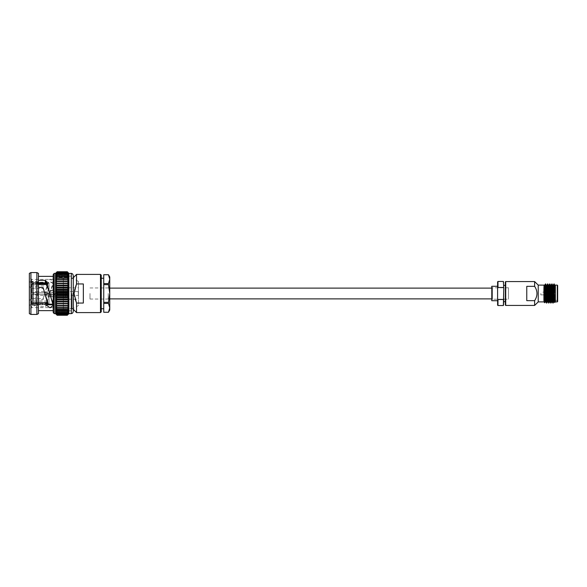 <?xml version="1.0" encoding="UTF-8"?>
<svg xmlns="http://www.w3.org/2000/svg" width="587" height="587" viewBox="0 0 587 587"><rect width="100%" height="100%" fill="white"/><g stroke="black" fill="none" stroke-linecap="round" stroke-linejoin="round"><path stroke-width="0.44" stroke-dasharray="2.94 2.2" d="M491.759 293.5L491.759 298.886L491.759 293.5M103.738 284.651L108.47 284.651L109.747 293.5L109.747 298.886L109.747 288.114L109.747 293.5L108.47 302.349L103.738 302.349L103.738 312.262L108.47 312.255L109.747 307.83L109.747 279.17L108.47 283.602L103.738 283.602L103.738 302.349M534.625 281.569L534.625 286.346C537.751 291.115 537.751 295.885 534.625 300.654L534.625 305.431M538.228 285.106L538.228 301.894M503.756 301.674L503.756 285.326L503.756 301.674M503.375 281.466L503.756 288.305L503.375 305.534M503.756 288.305L503.756 281.848M503.756 305.152L503.756 298.695M497.981 305.534L497.981 299.502L503.375 299.502M503.375 287.498L497.981 287.498L497.981 281.466M497.6 300.72L497.6 286.28L497.6 300.72M497.6 281.848L497.6 305.152M534.625 300.654L526.766 300.654L526.766 286.346L534.625 286.346M505.715 305.431L505.715 281.569M505.334 281.951L505.334 305.049M505.334 301.674L505.334 285.326L505.334 301.674M491.759 286.28L491.759 300.72M491.759 299.994L491.759 287.006L491.759 299.994L492.522 299.231L492.522 287.769L492.522 299.231L508.467 299.231L508.467 287.769L508.467 299.231M497.981 299.502L497.6 298.695M497.6 288.305L497.981 287.498M543.9 301.894L543.9 285.106M544.516 287.615L543.9 300.749L545.052 289.714L545.007 298.666M544.12 284.878L543.9 289.266L544.274 285.128M554.708 302.547L555.361 285.106L554.862 285.106L554.686 286.229L553.812 301.894M555.361 292.634L555.214 286.229L554.532 300.375M553.915 283.969L553.005 302.393M551.479 288.239L551.083 298.761M549.667 283.969L548.962 298.761M547.238 288.239L546.842 298.761M554.062 284.607L553.152 303.031M551.736 288.239L551.34 298.761M549.615 288.239L549.219 298.761M547.495 288.239L547.099 298.761M545.572 284.607L545.052 296.927M557.65 293.5L557.65 300.375L557.65 293.5M557.65 301.513L557.65 285.487M552.763 285.128L553.27 285.106L552.411 300.375M550.643 285.128L551.149 285.106L550.386 298.761M548.999 285.128L548.141 300.771L547.964 301.894L547.458 301.872M546.901 285.106L546.372 285.106L546.196 286.229L545.323 301.894L545.844 301.894M546.636 287.615L546.137 298.761M544.78 285.106L544.252 285.106M552.741 285.106L551.919 299.766M550.613 285.106L549.821 299.385M548.522 285.128L547.7 299.385M552.301 286.625L552.301 293.5M551.919 293.5L552.081 286.845M545.426 293.5L545.426 298.761L545.426 293.5M551.883 291.746L551.883 295.254L551.883 291.746L551.883 295.1L551.883 291.9L551.655 294.872L548.06 294.872L551.883 295.1L551.883 291.746L548.06 291.746L551.883 291.746M548.06 295.254L551.883 295.254L548.06 295.254L548.06 294.872L548.06 295.254L545.426 295.254M540.84 293.5L540.84 294.872L540.84 293.5M548.06 292.128L551.655 292.128L548.06 292.128L548.06 291.746L548.06 292.128L540.84 292.128M526.766 300.654L526.766 286.346L526.766 300.654M72.92 293.5L72.92 308.857L72.92 293.5M76.523 283.954C73.316 290.316 73.316 296.677 76.523 303.046L83.339 303.046L83.339 283.954L76.523 283.954L76.523 274.4M76.523 312.6L76.523 303.046M100.48 312.6L100.48 274.4M109.747 276.954L109.747 279.17L108.47 274.738L103.738 274.745L103.738 283.602M103.738 303.398L108.47 303.398L109.747 307.83L109.747 310.046M103.738 293.5L103.738 308.762L103.738 293.5M108.47 303.398L108.47 302.349M108.47 284.651L108.47 283.602M71.878 293.5L71.878 308.857L71.878 293.5M101.243 311.866L101.243 275.134M101.243 293.5L101.243 308.762L101.243 293.5M89.994 293.5L89.994 299.04L89.994 293.5M108.221 293.5L108.221 299.04L108.221 293.5M109.747 293.5L109.747 286.434L109.747 293.5M83.339 303.046L83.339 283.954L83.339 303.046M65.649 293.309L65.649 296.589L65.649 293.309M57.027 293.309L57.585 294.505C56.565 296.23 55.545 296.23 54.525 294.505L55.083 293.309L56.059 292.928L57.027 293.309M51.524 293.309L51.524 296.589L51.524 293.309M65.649 293.273L65.649 297.242L65.649 293.273M51.524 293.353L51.524 295.951L51.524 293.353M57.453 293.397L56.059 292.253L54.525 294.036C55.545 295.584 56.565 295.584 57.585 294.036L57.453 293.397M67.52 293.273L67.52 297.242L67.52 293.273M49.022 293.353L49.022 295.951L49.022 293.353M53.762 293.397L53.762 295.144L53.762 293.397M66.368 293.397L66.368 295.144L66.368 293.397M67.52 293.331L67.52 296.288L67.52 293.331M49.022 293.295L49.022 296.824L49.022 293.295M53.762 293.434L53.762 294.571L53.762 293.434M48.442 293.295L48.442 296.824L48.442 293.295M50.709 293.434L50.709 294.571L50.709 293.434M46.644 293.383L46.644 295.408L46.644 293.383M37.458 293.383L37.458 295.408L37.458 293.383M33.254 293.449L33.254 294.336L33.254 293.449M47.598 285.48L47.598 283.77L44.788 293.5L43.189 288.767L42.616 288.378L31.639 288.378L31.639 307.632L31.639 304.345L45.742 304.345L53.013 284.563L53.19 283.712L50.034 281.694L46.784 283.631L47.598 285.48L43.056 298.622L31.639 298.622L31.639 279.368L31.639 282.655L38.456 282.655L38.456 276.36L38.456 306.649L45.742 306.649L49.822 293.5L53.013 302.437L52.94 304.117M47.099 304.235L46.784 303.369L47.598 301.52M53.49 307.632L53.49 279.368L53.49 307.632L31.639 307.632L29.35 309.921L29.35 277.079L29.35 281.709L31.639 282.655M53.49 304.785L53.49 282.215L53.49 304.785L52.192 304.785M31.639 298.622L29.35 300.566M31.639 304.345L29.35 305.291L38.456 305.291M43.056 298.622L43.056 299.715L38.456 299.715M44.788 293.5L43.056 299.715M53.013 284.563L53.19 281.628L50.056 279.185L46.784 281.533L47.598 283.77M45.742 304.345L45.742 306.649M49.822 293.5L53.013 282.663M31.639 288.378L29.35 286.434L29.35 309.921M47.767 304.785L36.599 304.785L36.599 303.633L36.599 304.785L35.646 305.717L35.646 304.44L36.599 303.633L48.068 303.274L47.305 302.863L36.599 302.863L36.599 294.263L47.305 294.263C48.288 293.757 48.288 293.243 47.305 292.737L36.599 292.737L36.599 284.137L47.305 284.137L48.068 283.726L36.599 283.367L36.599 282.215L36.599 283.367L38.456 283.367M46.094 283.367L48.068 283.726L46.439 284.137M38.456 284.137L36.599 284.137L36.599 292.737L44.575 292.737M45.038 294.263L36.599 294.263L36.599 302.863L47.305 302.863L47.305 302.283L48.068 302.694L32.791 303.046L48.068 302.694L47.305 302.283L32.791 302.283L47.305 302.283L47.305 302.863M47.305 303.633L47.305 303.046L47.305 303.633L36.599 303.633L35.646 304.44L32.021 304.44L35.646 304.44L35.646 305.717L32.021 305.717L32.021 303.714L32.021 305.717M38.456 306.649L38.456 282.655M38.456 281.709L29.35 281.709L29.35 286.434M42.616 288.378L42.594 287.285M43.174 287.703L43.189 288.767M53.013 302.437L53.013 304.337M29.35 313.627L29.35 273.373M38.456 273.373L38.456 313.627M53.204 310.64L53.204 276.36L53.204 310.64M38.456 283.954L32.791 283.954L32.021 283.286L32.791 283.954L47.305 283.954L48.068 284.306L47.305 284.717L32.791 284.717L47.305 284.717L48.068 284.306L46.358 283.954M32.021 282.56L32.021 283.286L32.021 282.56L35.646 282.56L32.021 282.56L32.021 281.283L32.021 282.56M36.599 283.367L35.646 282.56L36.599 283.367M35.646 283.323L36.599 284.137L35.646 283.323L35.646 292.737L35.646 283.323L32.021 283.323L35.646 283.323M32.021 284.049L32.021 283.323L32.791 284.717L32.021 284.049L32.021 292.737L47.305 292.737C48.288 293.243 48.288 293.757 47.305 294.263L32.791 294.263L47.305 294.263C48.288 293.757 48.288 293.243 47.305 292.737L32.021 292.737L32.021 284.049M36.599 292.737L35.646 292.737L36.599 292.737M35.646 294.263L36.599 294.263L35.646 294.263L35.646 303.677L35.646 294.263L32.021 294.263L35.646 294.263M32.021 294.263L32.791 294.263L32.021 294.263L32.021 303.677L32.021 302.951L32.021 303.677L35.646 303.677L32.021 303.677L32.021 294.263L32.021 302.951L32.791 302.283L32.021 302.951L32.021 294.263M36.599 302.863L35.646 303.677L36.599 302.863M32.021 303.714L32.791 303.046L32.021 303.714L32.021 304.88L32.021 303.714M30.92 272.559L30.92 314.441M36.886 314.441L36.886 272.559M53.204 312.409L53.204 274.591M32.791 302.283L32.791 294.263L32.791 302.283M32.791 292.737L32.791 284.717L32.791 292.737M32.791 283.954L32.791 282.89L32.791 283.954M32.791 303.046L32.791 304.11L32.791 303.046M49.022 304.11L49.022 282.89L49.022 304.11L32.791 304.11L32.021 304.88M49.022 283.117L49.022 303.883L49.022 283.117L33.554 283.117L33.554 303.883L33.554 283.117M32.021 283.286L32.021 282.12L32.021 283.286M55.56 273.373L55.56 313.627L68.87 313.627L55.56 313.517L57.13 315.036L55.56 313.187L57.13 314.581L55.56 312.636L57.13 313.898L55.56 311.88L57.13 312.988L55.56 310.927L57.13 311.866L55.56 309.782L57.13 310.545L55.56 308.454L57.13 309.033L55.56 306.964L57.13 307.353L55.56 305.328L57.13 305.526L55.56 303.56L57.13 303.56L55.56 301.681L57.13 301.491L55.56 299.715L57.13 299.326L55.56 297.682L57.13 297.103L55.56 295.606L57.13 294.835L55.56 293.5L57.13 292.561L55.56 291.394L57.13 290.286L55.56 289.318L57.13 288.056L55.56 287.285L57.13 285.884L55.56 285.319L57.13 283.792L55.56 283.44L57.13 281.804L55.56 281.672L57.13 279.955L55.56 280.036L57.13 278.245L55.56 278.546L57.13 276.704L55.56 277.218L57.13 275.347L55.56 276.073L57.13 274.188L55.56 275.12L57.13 273.241L55.56 274.364L57.13 272.419L55.56 273.813L57.13 271.964L55.56 273.483L57.13 271.744L55.56 273.373L68.87 273.483L55.56 273.483L68.87 273.483L67.3 271.964L68.87 273.813L55.56 273.813L68.87 273.813L67.3 271.766L57.13 271.766M57.13 315.256L55.56 313.517L68.87 313.517L55.56 313.187L68.87 313.187L68.87 312.636L55.56 312.636L68.87 312.636L68.87 311.88L55.56 311.88L68.87 311.88L68.87 310.927L55.56 310.927L68.87 310.927L68.87 309.782L55.56 309.782L68.87 309.782L68.87 308.454L55.56 308.454L68.87 308.454L68.87 306.964L55.56 306.964L68.87 306.964L68.87 305.328L55.56 305.328L68.87 305.328L68.87 303.56L67.3 303.56L68.87 303.56L68.87 281.672L55.56 281.672L68.87 281.672L68.87 280.036L55.56 280.036L68.87 280.036L68.87 278.546L55.56 278.546L68.87 278.546L68.87 277.218L55.56 277.218L68.87 277.218L68.87 276.073L55.56 276.073L68.87 276.073L68.87 275.12L55.56 275.12L68.87 275.12L68.87 274.364L55.56 274.364L68.87 274.364L67.3 272.419L68.87 274.364L67.3 273.102L68.87 275.12L67.3 274.012L68.87 276.073L67.3 275.134L68.87 277.218L67.3 276.455L68.87 278.546L67.3 277.967L68.87 280.036L67.3 279.647L68.87 281.672L67.3 281.474L68.87 283.44L67.3 283.44L68.87 285.319L67.3 285.509L68.87 287.285L67.3 287.674L68.87 289.318L67.3 289.897L68.87 291.394L67.3 292.165L68.87 293.5L67.3 294.439L68.87 295.606L67.3 296.714L68.87 297.682L67.3 298.944L68.87 299.715L67.3 301.491L68.87 301.681L67.3 303.56L55.56 303.56L68.87 303.56L67.3 305.196L68.87 305.328L67.3 307.045L68.87 306.964L67.3 308.755L68.87 308.454L67.3 310.296L68.87 309.782L67.3 311.653L68.87 310.927L67.3 312.812L68.87 311.88L67.3 313.759L68.87 312.636L67.3 314.581L68.87 313.187L67.3 315.036L68.87 313.517L67.3 315.256L68.87 313.627M33.554 301.028L33.554 285.972L33.554 301.028L49.022 301.028L49.022 285.972L49.022 301.028M35.646 282.56L35.646 281.283L35.646 282.56M57.13 315.234L67.3 315.234M57.13 315.036L67.3 315.036M57.13 314.977L67.3 314.977M57.13 314.581L67.3 314.581M57.13 314.478L67.3 314.478M57.13 313.898L67.3 313.898M57.13 313.759L67.3 313.759M57.13 312.988L67.3 312.988M57.13 312.812L67.3 312.812M57.13 311.866L67.3 311.866M57.13 311.653L67.3 311.653M57.13 310.545L67.3 310.545M57.13 310.296L67.3 310.296M57.13 309.033L67.3 309.033M57.13 308.755L67.3 308.755M57.13 307.353L67.3 307.353M57.13 307.045L67.3 307.045M57.13 305.526L67.3 305.526M57.13 305.196L67.3 305.196M57.13 303.208L67.3 303.208M55.56 301.681L68.87 301.681M57.13 301.491L67.3 301.491M57.13 301.116L67.3 301.116M55.56 299.715L68.87 299.715M57.13 299.326L67.3 299.326M57.13 298.944L67.3 298.944M55.56 297.682L68.87 297.682M57.13 297.103L67.3 297.103M57.13 296.714L67.3 296.714M55.56 295.606L68.87 295.606M57.13 294.835L67.3 294.835M57.13 294.439L67.3 294.439M55.56 293.5L68.87 293.5M57.13 292.561L67.3 292.561M57.13 292.165L67.3 292.165M55.56 291.394L68.87 291.394M57.13 290.286L67.3 290.286M57.13 289.897L67.3 289.897M55.56 289.318L68.87 289.318M57.13 288.056L67.3 288.056M57.13 287.674L67.3 287.674M55.56 287.285L68.87 287.285M57.13 285.884L67.3 285.884M57.13 285.509L67.3 285.509M55.56 285.319L68.87 285.319M57.13 283.792L67.3 283.792M57.13 283.44L68.87 283.44M57.13 281.804L67.3 281.804M57.13 281.474L67.3 281.474M57.13 279.955L67.3 279.955M57.13 279.647L67.3 279.647M57.13 278.245L67.3 278.245M57.13 277.967L67.3 277.967M57.13 276.704L67.3 276.704M57.13 276.455L67.3 276.455M57.13 275.347L67.3 275.347M57.13 275.134L67.3 275.134M57.13 274.188L67.3 274.188M57.13 274.012L67.3 274.012M57.13 273.241L67.3 273.241M57.13 273.102L67.3 273.102M57.13 272.522L67.3 272.522M57.13 272.419L67.3 272.419M57.13 272.023L67.3 272.023M57.13 271.964L67.3 271.964M57.13 271.744L67.3 271.766M63.33 310.817L73.265 310.817L73.265 276.183L63.33 276.183L63.33 310.817L63.33 276.183M73.265 275.802L73.265 311.198M63.33 308.527L63.33 278.473L63.33 308.527L73.265 308.527L73.265 278.473L73.265 308.527L78.445 305.534L78.445 281.466L78.445 305.534M78.445 287.769L78.445 299.231L78.445 287.769L68.297 287.769L68.297 299.231L68.297 287.769M68.297 295.408L68.297 291.592L68.297 295.408L78.247 295.408L78.247 291.592L78.247 295.408M63.33 296.787L63.33 290.213L63.33 296.787L49.022 296.787L49.022 290.213L49.022 296.787M557.268 285.106L557.268 301.894M47.305 283.954L47.305 283.367L47.305 283.954M47.305 284.717L47.305 284.137L47.305 284.717M54.187 313.627L54.187 273.373M71.298 273.373L71.298 313.627M508.467 287.769L492.522 287.769L491.759 287.006M550.085 301.894L549.557 301.894M549.021 285.106L548.493 285.106M551.985 300.06L552.616 300.375M552.873 300.375L554.128 300.375M554.554 300.375L557.65 300.375M552.33 286.625L557.65 286.625M545.426 291.746L548.06 291.746M545.426 298.761L546.174 298.761M547.135 298.761L548.295 298.761M549.256 298.761L550.423 298.761M550.679 298.761L551.919 298.761M546.035 288.239L547.898 288.239M548.163 288.239L550.026 288.239M550.283 288.239L551.919 288.239M540.84 294.872L548.06 294.872M71.878 308.857L73.265 309.21M71.878 278.143L73.265 277.79M89.994 299.04L108.221 299.04L109.747 300.566M89.994 287.96L108.221 287.96L109.747 286.434M51.524 296.589L65.649 296.589M51.524 290.411L65.649 290.411M57.585 294.505L57.585 294.036M54.525 294.505L54.525 294.036M65.649 297.242L67.52 297.242M65.649 289.758L67.52 289.758M49.022 295.951L51.524 295.951M49.022 291.049L51.524 291.049M53.762 295.144L66.368 295.144L67.52 296.288M53.762 291.856L66.368 291.856L67.52 290.712M49.022 290.176L46.644 291.592L37.458 291.592L33.254 292.664C32.41 293.368 32.41 293.926 33.254 294.336L37.458 295.408L46.644 295.408L49.022 296.824M50.709 294.571L53.762 294.571M50.709 292.429L53.762 292.429M53.49 279.368L31.639 279.368L29.35 277.079M53.19 283.712L53.19 281.628M46.784 283.631L46.784 281.533M53.49 282.215L36.599 282.215L35.646 281.283L32.021 281.283M53.19 303.288L53.19 305.372M46.784 303.369L46.784 305.467M48.068 284.306L48.068 283.726L48.068 284.306M48.068 302.694L48.068 303.274L48.068 302.694M49.022 282.89L32.791 282.89L32.021 282.12M33.554 303.883L49.022 303.883M78.445 281.466L73.265 278.473L63.33 278.473M68.297 299.231L78.445 299.231M78.247 291.592L68.297 291.592M49.022 285.972L33.554 285.972M63.33 290.213L49.022 290.213"/><path stroke-width="0.88" d="M534.625 286.346L534.625 281.569L505.715 281.569L505.715 305.431L534.625 305.431L534.625 300.654C537.751 295.885 537.751 291.115 534.625 286.346L526.766 286.346L526.766 300.654L534.625 300.654M534.625 281.569L538.228 285.106L538.228 301.894L534.625 305.431M503.375 281.466L503.756 288.305L503.375 281.466L497.981 281.466L497.981 287.498L503.375 287.498M503.756 298.695L503.375 305.534L503.756 288.305M503.375 299.502L497.981 299.502L497.981 305.534L503.375 305.534M497.981 305.534L497.6 305.152L497.6 281.848L497.981 281.466M505.715 305.431L505.334 305.049L505.334 281.951L505.715 281.569M505.334 301.674L503.756 301.674M497.6 300.72L491.759 300.72L491.759 286.28L497.6 286.28M497.981 287.498L497.6 288.305M497.6 298.695L497.981 299.502M545.052 296.927C544.868 305.123 544.685 304.484 544.494 295.012C544.303 285.95 544.105 280.799 543.9 289.266L543.9 300.749M545.007 298.666L544.809 302.789L543.9 301.894L538.228 301.894M544.809 302.789L545.338 301.872L544.274 285.128L538.228 285.106M554.532 300.375L554.062 284.607M554.693 302.54L555.361 301.894L557.268 301.894L557.268 285.106L557.65 285.487L557.65 301.513L557.268 301.894M555.361 285.143L555.361 301.894M555.361 292.634L554.201 283.954L555.038 286.229L555.361 292.634M554.201 286.852L553.937 283.947L553.24 285.128M553.005 302.393L551.993 285.231L551.795 283.969L551.479 288.239M551.083 298.761L550.731 303.031L549.865 285.231L549.689 283.947L548.999 285.128M548.962 298.761L548.61 303.031L547.744 285.231L547.546 283.969L547.238 288.239M546.842 298.761L546.512 303.053L546.328 301.769L545.448 283.947L545.052 289.714M552.873 303.053L552.25 285.231L552.073 283.947L551.736 288.239M551.34 298.761L551.032 303.031L550.833 301.769L549.975 283.969L549.615 288.239M549.219 298.761L548.911 303.031L548.713 301.769L547.847 283.969L547.495 288.239M547.099 298.761L546.791 303.031L546.592 301.769L545.572 284.607M554.304 301.872L553.446 286.229L553.27 285.106L552.741 285.106M552.411 300.375L552.206 301.894L552.029 300.771L551.325 286.229L551.149 285.106L550.613 285.106M550.386 298.761L550.085 301.894L549.909 300.771L549.205 286.229L549.021 285.106L548.493 285.106M547.7 299.385L547.436 301.894L547.964 301.894L547.077 286.229L546.901 285.106L546.372 285.106M547.825 283.947L546.879 285.128L546.636 287.615M546.137 298.761L545.844 301.894L545.661 300.771L544.956 286.229L544.78 285.106L544.252 285.106M545.705 283.947L544.751 285.128L544.516 287.615M553.152 303.031L553.827 301.872L552.917 286.229L552.096 283.969M551.919 299.766L551.699 301.872L551.501 300.771L550.789 286.229L549.975 283.969M549.821 299.385L549.579 301.872L549.381 300.771L548.669 286.229L547.847 283.969M547.436 301.894L546.548 286.229L545.727 283.969M552.301 293.5L552.33 286.625M551.919 287.006L551.919 293.5M76.523 303.046L74.065 293.5L76.523 283.954L83.339 283.954L83.339 303.046L76.523 303.046L76.523 312.6L100.48 312.6L100.48 274.4L76.523 274.4L76.523 283.954M103.738 312.262L108.47 312.262L109.747 307.83L109.747 310.046L108.47 312.262L103.738 312.255L103.738 274.738L108.47 274.738L103.738 274.745M103.738 302.349L108.47 302.349L109.747 293.5L109.747 307.83L108.47 303.398L103.738 303.398M103.738 283.602L108.47 283.602L109.747 279.17L109.747 293.5L108.47 284.651L103.738 284.651M109.747 279.17L108.47 274.745L109.747 276.954L109.747 279.17M108.47 283.602L108.47 284.651M108.47 302.349L108.47 303.398M100.48 274.4L101.243 275.134L101.243 311.866L100.48 312.6M38.456 282.655L45.881 282.927L49.822 293.5L53.19 305.372L50.056 307.815L46.784 305.467L47.598 303.23L43.174 287.703L38.456 287.285M52.94 304.117L47.099 304.235M47.598 303.23L47.598 301.52L44.788 293.5M52.192 304.785L47.767 304.785M38.456 283.367L46.094 283.367M46.439 284.137L38.456 284.137M44.575 292.737L47.305 292.737C48.288 293.243 48.288 293.757 47.305 294.263L45.038 294.263M47.598 302.899L48.068 303.274L47.65 303.596M45.881 282.927L45.867 280.637L49.822 293.5M45.309 282.655L45.28 280.351L45.867 280.637M38.456 280.351L45.28 280.351M29.35 273.373L29.35 313.627L30.92 314.441L30.92 272.559L29.35 273.373M36.886 314.441L38.456 313.627L38.456 273.373L36.886 272.559L36.886 314.441L30.92 314.441M53.204 310.64L38.456 310.64M46.358 283.954L38.456 283.954M55.56 273.373L54.187 273.373L53.204 274.591L53.204 312.409L54.187 313.627L55.56 313.627L55.56 273.373L57.13 271.744L55.56 273.483L57.13 271.964L55.56 273.813L57.13 272.419L55.56 274.364L57.13 273.102L55.56 275.12L57.13 274.012L55.56 276.073L57.13 275.134L55.56 277.218L57.13 276.455L55.56 278.546L57.13 277.967L55.56 280.036L57.13 279.647L55.56 281.672L57.13 281.474L55.56 283.44L57.13 283.44L55.56 285.319L57.13 285.509L55.56 287.285L57.13 287.674L55.56 289.318L57.13 289.897L55.56 291.394L57.13 292.165L55.56 293.5L57.13 294.439L55.56 295.606L57.13 296.714L55.56 297.682L57.13 298.944L55.56 299.715L57.13 301.116L55.56 301.681L57.13 303.208L55.56 303.56L57.13 305.196L55.56 305.328L57.13 307.045L55.56 306.964L57.13 308.755L55.56 308.454L57.13 310.296L55.56 309.782L57.13 311.653L55.56 310.927L57.13 312.812L55.56 311.88L57.13 313.759L55.56 312.636L57.13 314.581L55.56 313.187L57.13 315.036L55.56 313.517L57.13 315.256L55.56 313.627L57.13 315.256L67.3 315.256L57.13 315.256M67.3 315.234L68.87 313.517L67.3 315.036L68.87 313.187L67.3 314.581L68.87 312.636L67.3 313.898L68.87 311.88L67.3 312.988L68.87 310.927L67.3 311.866L68.87 309.782L67.3 310.545L68.87 308.454L67.3 309.033L68.87 306.964L67.3 307.353L68.87 305.328L67.3 305.526L68.87 303.56L67.3 303.56L68.87 301.681L67.3 301.491L68.87 299.715L67.3 299.326L68.87 297.682L67.3 297.103L68.87 295.606L67.3 294.835L68.87 293.5L67.3 292.561L68.87 291.394L67.3 290.286L68.87 289.318L67.3 288.056L68.87 287.285L67.3 285.884L68.87 285.319L67.3 283.792L68.87 283.44L67.3 281.804L68.87 281.672L67.3 279.955L68.87 280.036L67.3 278.245L68.87 278.546L67.3 276.704L68.87 277.218L67.3 275.347L68.87 276.073L67.3 274.188L68.87 275.12L67.3 273.241L68.87 274.364L67.3 272.419L68.87 273.813L67.3 271.964L68.87 273.483L68.87 313.627L67.3 315.256L57.13 315.234M67.3 315.036L57.13 315.036M67.3 314.977L57.13 314.977M67.3 314.581L57.13 314.581M67.3 314.478L57.13 314.478M67.3 313.898L57.13 313.898M67.3 313.759L57.13 313.759M67.3 312.988L57.13 312.988M67.3 312.812L57.13 312.812M67.3 311.866L57.13 311.866M67.3 311.653L57.13 311.653M67.3 310.545L57.13 310.545M67.3 310.296L57.13 310.296M67.3 309.033L57.13 309.033M67.3 308.755L57.13 308.755M67.3 307.353L57.13 307.353M67.3 307.045L57.13 307.045M67.3 305.526L57.13 305.526M67.3 305.196L57.13 305.196M67.3 303.56L57.13 303.56L67.3 303.56M67.3 303.208L57.13 303.208M68.87 301.681L55.56 301.681M67.3 301.491L57.13 301.491M67.3 301.116L57.13 301.116M68.87 299.715L55.56 299.715M67.3 299.326L57.13 299.326M67.3 298.944L57.13 298.944M68.87 297.682L55.56 297.682M67.3 297.103L57.13 297.103M67.3 296.714L57.13 296.714M68.87 295.606L55.56 295.606M67.3 294.835L57.13 294.835M67.3 294.439L57.13 294.439M68.87 293.5L55.56 293.5M67.3 292.561L57.13 292.561M67.3 292.165L57.13 292.165M68.87 291.394L55.56 291.394M67.3 290.286L57.13 290.286M67.3 289.897L57.13 289.897M68.87 289.318L55.56 289.318M67.3 288.056L57.13 288.056M67.3 287.674L57.13 287.674M68.87 287.285L55.56 287.285M67.3 285.884L57.13 285.884M67.3 285.509L57.13 285.509M68.87 285.319L55.56 285.319M67.3 283.792L57.13 283.792M68.87 283.44L57.13 283.44M67.3 281.804L57.13 281.804M67.3 281.474L57.13 281.474M67.3 279.955L57.13 279.955M67.3 279.647L57.13 279.647M67.3 278.245L57.13 278.245M67.3 277.967L57.13 277.967M67.3 276.704L57.13 276.704M67.3 276.455L57.13 276.455M67.3 275.347L57.13 275.347M67.3 275.134L57.13 275.134M67.3 274.188L57.13 274.188M67.3 274.012L57.13 274.012M67.3 273.241L57.13 273.241M67.3 273.102L57.13 273.102M67.3 272.522L57.13 272.522M67.3 272.419L57.13 272.419M67.3 272.023L57.13 272.023M67.3 271.964L57.13 271.964M68.87 313.627L71.298 313.627C72.487 313.473 73.14 312.658 73.265 311.198L73.265 275.802C73.14 274.342 72.487 273.527 71.298 273.373L68.87 273.483L67.3 271.744L68.87 273.373L67.3 271.744L57.13 271.744M67.3 271.766L57.13 271.766M73.265 275.802L73.265 310.817M54.187 273.373L54.187 313.627M71.298 313.627L71.298 273.373M491.759 288.114L109.747 288.114M491.759 298.886L109.747 298.886M505.334 285.326L503.756 285.326M545.815 301.872L546.768 303.053M547.935 301.872L548.889 303.053M554.862 285.106L557.268 285.106M554.333 301.894L553.798 301.894M552.206 301.894L551.677 301.894M550.085 301.894L549.557 301.894M545.844 301.894L545.308 301.894M552.184 301.872L552.851 303.031M551.12 285.128L551.795 283.969M550.063 301.872L550.731 303.031M551.032 303.031L551.699 301.872M548.911 303.031L549.579 301.872M546.791 303.031L547.458 301.872M554.128 300.375L554.554 300.375M546.174 298.761L547.135 298.761M548.295 298.761L549.256 298.761M73.265 309.21L76.523 312.6M73.265 277.79L76.523 274.4M101.243 308.762L103.738 308.762M101.243 278.238L103.738 278.238M53.204 276.36L38.456 276.36M36.886 272.559L30.92 272.559"/></g></svg>
